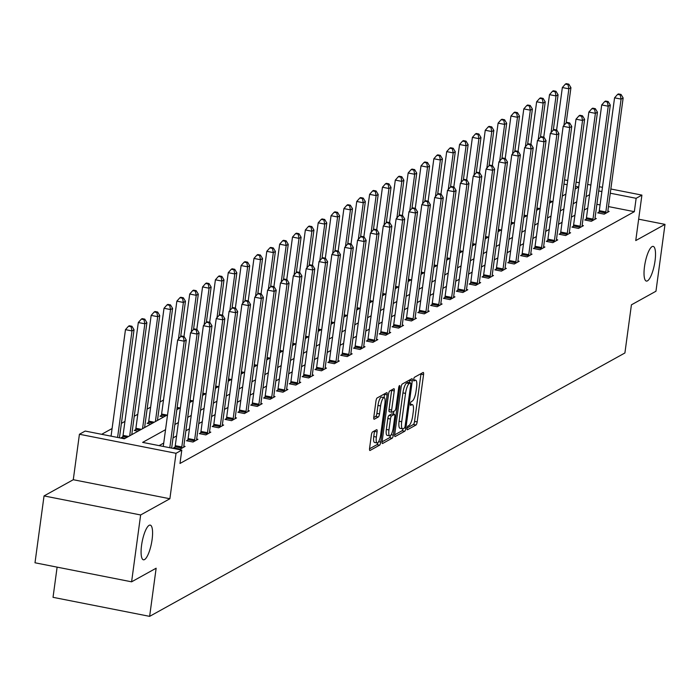 <?xml version="1.0" encoding="UTF-8"?>
<svg xmlns="http://www.w3.org/2000/svg" width="700" height="700" viewBox="0 0 700 700"><rect width="100%" height="100%" fill="white"/><g stroke="black" fill="none" stroke-linecap="round" stroke-linejoin="round"><path stroke-width="1.05" d="M407.094 428.234A1.899 0.507 101.1 0 0 407.295 429.774A1.899 0.507 101.1 0 0 407.409 429.756L416.001 424.996A2.712 0.726 101.1 0 0 417.165 421.916L423.553 374.666A2.712 0.726 101.1 0 0 423.273 372.453A2.712 0.726 101.1 0 0 423.098 372.488L414.505 377.248A1.899 0.507 101.1 0 0 413.691 379.4A1.899 0.507 101.1 0 0 413.892 380.949A1.899 0.507 101.1 0 0 414.015 380.922L415.126 380.31A8.671 2.319 101.1 0 1 415.669 380.205A8.671 2.319 101.1 0 1 416.579 387.275L416.045 391.213A8.671 2.319 101.1 0 1 412.317 401.047L411.206 401.669A1.899 0.507 101.1 0 0 410.392 403.812A1.899 0.507 101.1 0 0 410.594 405.361A1.899 0.507 101.1 0 0 410.707 405.344L411.819 404.723A8.671 2.319 101.1 0 1 412.361 404.618A8.671 2.319 101.1 0 1 413.271 411.688L412.746 415.625A8.671 2.319 101.1 0 1 409.019 425.46L407.908 426.081A1.899 0.507 101.1 0 0 407.094 428.234M152.101 539.534A17.675 4.725 101.1 0 0 150.246 525.114A17.675 4.725 101.1 0 0 141.558 545.379A17.675 4.725 101.1 0 0 143.412 559.799A17.675 4.725 101.1 0 0 152.101 539.534M655.043 260.811A17.675 4.725 101.1 0 0 653.188 246.4A17.675 4.725 101.1 0 0 644.499 266.656A17.675 4.725 101.1 0 0 646.354 281.076A17.675 4.725 101.1 0 0 655.043 260.811M372.54 431.961A2.712 0.726 101.1 0 0 371.376 435.033L369.582 448.289A2.712 0.726 101.1 0 0 369.871 450.502A2.712 0.726 101.1 0 0 370.037 450.468L379.575 445.174A2.712 0.726 101.1 0 0 380.739 442.102L387.126 394.852A2.712 0.726 101.1 0 0 386.846 392.639A2.712 0.726 101.1 0 0 386.68 392.674L377.134 397.959A2.712 0.726 101.1 0 0 375.97 401.039L373.809 417.051A2.712 0.726 101.1 0 0 374.089 419.256A2.712 0.726 101.1 0 0 374.264 419.23L378.341 416.964A2.712 0.726 101.1 0 0 379.505 413.892L380.581 405.947A7.254 1.934 101.1 0 1 384.142 397.635A7.254 1.934 101.1 0 1 384.904 403.55L380.704 434.656A7.254 1.934 101.1 0 1 377.134 442.969A7.254 1.934 101.1 0 1 376.373 437.054L377.072 431.874A2.712 0.726 101.1 0 0 376.793 429.66A2.712 0.726 101.1 0 0 376.626 429.695L372.54 431.961M131.6 581.822L35 562.782L44.039 495.924L140.639 514.964L131.6 581.822L156.144 568.216L149.634 616.359L624.907 352.975L631.418 304.832L655.961 291.235L665 224.376L635.758 240.572L641.909 195.107L636.142 198.31L634.331 211.68L179.987 463.47L181.79 450.091L176.024 453.294L79.424 434.254L85.19 431.06L124.355 438.777L167.554 414.838M140.639 514.964L169.881 498.759L176.024 453.294M394.73 434.35A2.712 0.726 101.1 0 0 395.01 436.564A2.712 0.726 101.1 0 0 395.185 436.529L404.723 431.244A2.712 0.726 101.1 0 0 405.886 428.172L412.274 380.914A2.712 0.726 101.1 0 0 411.994 378.709A2.712 0.726 101.1 0 0 411.819 378.744L402.281 384.029A2.712 0.726 101.1 0 0 401.118 387.1L394.73 434.35M392.149 438.209L382.611 443.494A2.712 0.726 101.1 0 1 382.436 443.529A2.712 0.726 101.1 0 1 382.156 441.324L388.544 394.065A2.712 0.726 101.1 0 1 389.707 390.994L393.794 388.736A2.712 0.726 101.1 0 1 393.96 388.701A2.712 0.726 101.1 0 1 394.249 390.906L391.65 410.069A2.712 0.726 101.1 0 0 391.939 412.283A2.712 0.726 101.1 0 0 392.105 412.248L394.817 410.751A2.712 0.726 101.1 0 0 395.981 407.68L398.676 387.721A1.899 0.507 101.1 0 1 399.613 385.551A1.899 0.507 101.1 0 1 399.805 387.1L393.312 435.137A2.712 0.726 101.1 0 1 392.149 438.209L389.541 437.692L382.104 441.814M665 224.376L638.654 219.179M57.12 567.149L53.034 597.327L149.634 616.359M634.331 211.68L608.466 206.579M600.084 204.934L596.89 204.304M587.773 208.066L584.229 210.026M574.919 215.18L571.375 217.149M562.074 222.303L558.53 224.271M549.22 229.425L545.676 231.394M536.375 236.547L532.822 238.507M523.521 243.67L519.977 245.63M510.676 250.784L507.124 252.752M497.823 257.906L494.279 259.875M484.977 265.029L481.425 266.998M472.124 272.151L468.58 274.12M459.279 279.274L455.726 281.234M446.425 286.396L442.881 288.356M433.58 293.51L430.027 295.479M420.726 300.632L417.183 302.601M407.881 307.755L404.329 309.724M395.027 314.877L391.484 316.838M382.183 322L378.63 323.96M369.329 329.114L365.785 331.082M356.484 336.236L352.931 338.205M343.63 343.359L340.086 345.328M330.785 350.481L327.233 352.45M317.931 357.604L314.387 359.564M305.078 364.726L301.534 366.686M292.233 371.84L288.689 373.809M279.379 378.963L275.835 380.931M266.534 386.085L262.99 388.054M253.68 393.207L250.136 395.168M240.835 400.33L237.291 402.29M227.981 407.444L224.438 409.412M215.136 414.566L211.593 416.535M202.282 421.689L198.739 423.658M189.438 428.811L185.885 430.78M176.584 435.934L173.04 437.894M163.739 443.056L159.101 445.62M599.008 212.135L597.678 212.87L604.205 214.156L609.14 211.418L607.854 211.164M586.163 219.258L584.824 219.992L591.351 221.279L596.295 218.54L595 218.286M573.309 226.371L571.979 227.115L578.506 228.401L583.441 225.662L582.155 225.409M560.464 233.494L559.125 234.237L565.653 235.524L570.596 232.785L569.301 232.523M547.61 240.616L546.28 241.351L552.808 242.638L557.742 239.899L556.456 239.645M534.756 247.739L533.426 248.474L539.954 249.76L544.898 247.021L543.602 246.767M521.911 254.861L520.581 255.596L527.109 256.882L532.044 254.144L530.758 253.89M509.058 261.975L507.727 262.719L514.255 264.005L519.199 261.266L517.904 261.012M496.213 269.098L494.883 269.841L501.401 271.127L506.345 268.389L505.059 268.135M483.359 276.22L482.029 276.955L488.556 278.241L493.5 275.502L492.205 275.249M470.514 283.342L469.184 284.078L475.702 285.364L480.646 282.625L479.36 282.371M457.66 290.465L456.33 291.2L462.858 292.486L467.801 289.748L466.506 289.494M444.815 297.588L443.476 298.322L450.004 299.609L454.948 296.87L453.653 296.616M431.961 304.701L430.631 305.445L437.159 306.731L442.102 303.993L440.808 303.739M419.116 311.824L417.777 312.567L424.305 313.854L429.249 311.115L427.954 310.852M406.262 318.946L404.933 319.681L411.46 320.967L416.404 318.229L415.109 317.975M393.418 326.069L392.079 326.804L398.606 328.09L403.55 325.351L402.255 325.098M380.564 333.191L379.234 333.926L385.761 335.213L390.705 332.474L389.41 332.22M367.719 340.305L366.38 341.049L372.908 342.335L377.851 339.596L376.556 339.342M354.865 347.428L353.535 348.171L360.062 349.457L365.006 346.719L363.711 346.465M342.02 354.55L340.681 355.285L347.209 356.571L352.152 353.832L350.858 353.579M329.166 361.672L327.836 362.408L334.364 363.694L339.308 360.955L338.012 360.701M316.321 368.795L314.983 369.53L321.51 370.816L326.454 368.078L325.159 367.824M303.467 375.918L302.137 376.652L308.665 377.939L313.609 375.2L312.314 374.946M290.623 383.031L289.284 383.775L295.811 385.061L300.755 382.322L299.46 382.069M277.769 390.154L276.439 390.898L282.966 392.184L287.901 389.445L286.615 389.183M264.924 397.276L263.585 398.011L270.113 399.297L275.056 396.559L273.761 396.305M252.07 404.399L250.74 405.134L257.267 406.42L262.203 403.681L260.916 403.428M239.225 411.521L237.886 412.256L244.414 413.543L249.358 410.804L248.062 410.55M226.371 418.635L225.041 419.379L231.569 420.665L236.504 417.926L235.218 417.672M213.518 425.757L212.188 426.501L218.715 427.787L223.659 425.049L222.364 424.795M200.673 432.88L199.343 433.615L205.87 434.901L210.805 432.162L209.519 431.909M187.819 440.002L186.489 440.738L193.016 442.024L197.96 439.285L196.665 439.031M174.974 447.125L173.644 447.86L180.171 449.146L185.106 446.408L183.82 446.154M163.494 400.041L159.941 402.01M150.64 407.164L147.096 409.124M137.795 414.286L134.242 416.246M124.941 421.4L121.398 423.369M112.096 428.523L101.657 434.306M161.306 415.467L159.976 416.211L163.739 416.955M148.452 422.59L147.123 423.334L150.894 424.069M135.607 429.713L134.278 430.447L138.04 431.191M122.754 436.835L121.424 437.57L125.186 438.314M169.881 498.759L73.281 479.719L44.039 495.924M73.281 479.719L79.424 434.254M165.541 429.678L142.634 442.382L181.79 450.091M589.584 194.688L586.031 196.656M576.73 201.81L573.186 203.779M563.876 208.933L560.332 210.901M551.031 216.055L547.488 218.015M538.178 223.178L534.634 225.138M525.332 230.291L521.789 232.26M512.479 237.414L508.935 239.382M499.634 244.536L496.09 246.505M486.78 251.659L483.236 253.627M473.935 258.781L470.391 260.741M461.081 265.904L457.537 267.864M448.236 273.017L444.684 274.986M435.382 280.14L431.839 282.109M422.537 287.262L418.985 289.231M409.684 294.385L406.14 296.345M396.839 301.507L393.286 303.467M383.985 308.621L380.441 310.59M371.14 315.744L367.588 317.713M358.286 322.866L354.743 324.835M345.441 329.989L341.889 331.957M332.588 337.111L329.044 339.071M319.743 344.234L316.19 346.194M306.889 351.348L303.345 353.316M294.044 358.47L290.491 360.439M281.19 365.592L277.646 367.561M268.345 372.715L264.793 374.675M255.491 379.838L251.947 381.797M242.646 386.951L239.094 388.92M229.793 394.074L226.249 396.043M216.939 401.196L213.395 403.165M204.094 408.319L200.55 410.287M191.24 415.441L187.696 417.401M178.395 422.564L174.851 424.524M636.142 198.31L610.269 193.209M601.886 191.555L598.692 190.925M564.532 179.865L567.726 180.495M576.109 182.149L579.303 182.779M587.685 184.424L590.879 185.054M599.261 186.707L602.464 187.338M610.846 188.991L641.909 195.107M575.19 188.939L578.699 186.987L575.54 186.366M567.157 184.713L563.955 184.082M176.855 409.684L180.399 407.715M189.7 402.561L193.252 400.601M202.554 395.439L206.097 393.479M215.399 388.325L218.951 386.356M228.252 381.203L231.796 379.234M241.106 374.08L244.65 372.111M253.951 366.957L257.495 364.998M266.805 359.835L270.349 357.875M279.65 352.721L283.194 350.752M292.504 345.599L296.047 343.63M305.349 338.476L308.892 336.507M318.203 331.354L321.746 329.385M331.047 324.231L334.591 322.271M343.901 317.109L347.445 315.149M356.746 309.995L360.299 308.026M369.6 302.873L373.144 300.904M382.445 295.75L385.998 293.781M395.299 288.627L398.842 286.668M408.144 281.505L411.696 279.545M420.998 274.391L424.541 272.422M433.842 267.269L437.395 265.3M446.696 260.146L450.24 258.178M459.541 253.024L463.094 251.055M472.395 245.901L475.939 243.941M485.24 238.779L488.793 236.819M498.094 231.665L501.637 229.696M510.939 224.543L514.491 222.574M523.793 217.42L527.336 215.451M536.637 210.298L540.19 208.338M549.491 203.175L553.035 201.215M562.336 196.053L565.889 194.093M407.137 427.945L413.394 424.48A2.712 0.726 101.1 0 0 414.558 421.409L420.945 374.15A2.712 0.726 101.1 0 0 420.998 373.66M409.36 382.646L409.666 380.406A2.712 0.726 101.1 0 0 409.719 379.908M394.678 434.849L402.115 430.727A2.712 0.726 101.1 0 0 403.06 428.759M404.329 428.059A1.899 0.507 101.1 0 0 405.142 425.906L410.751 384.431A1.899 0.507 101.1 0 0 410.55 382.882A1.899 0.507 101.1 0 0 410.436 382.909L409.264 383.556A8.671 2.319 101.1 0 0 405.536 393.391L401.704 421.741A8.671 2.319 101.1 0 0 402.614 428.82A8.671 2.319 101.1 0 0 403.156 428.715L404.329 428.059M408.039 382.436A1.899 0.507 101.1 0 0 407.942 382.366A1.899 0.507 101.1 0 0 407.82 382.392L410.436 382.909M402.614 428.82L400.006 428.304A8.671 2.319 101.1 0 1 399.096 421.234L402.929 392.875A8.671 2.319 101.1 0 1 406.648 383.04L407.82 382.392M391.799 412.186L389.498 411.74A2.712 0.726 101.1 0 1 389.331 411.766A2.712 0.726 101.1 0 1 389.043 409.561L391.632 390.399A2.712 0.726 101.1 0 0 391.685 389.9M393.855 411.276L393.461 414.19M388.964 429.957A7.254 1.934 101.1 0 0 389.725 435.873A7.254 1.934 101.1 0 0 393.286 427.56L394.774 416.605A2.712 0.726 101.1 0 0 394.485 414.391A2.712 0.726 101.1 0 0 394.319 414.426L391.606 415.922A2.712 0.726 101.1 0 0 390.451 419.002L388.964 429.957L386.356 429.441A7.254 1.934 101.1 0 0 387.118 435.356L389.725 435.873M392.017 413.971A2.712 0.726 101.1 0 0 391.877 413.875A2.712 0.726 101.1 0 0 391.711 413.91L394.319 414.426M386.356 429.441L387.835 418.486A2.712 0.726 101.1 0 1 388.999 415.415L391.711 413.91M389.541 437.692A2.712 0.726 101.1 0 0 390.547 435.488M377.134 442.969L374.526 442.461A7.254 1.934 101.1 0 1 373.765 436.546L374.465 431.358A2.712 0.726 101.1 0 0 374.517 430.859M384.142 397.635L381.535 397.119A7.254 1.934 101.1 0 0 377.974 405.431L380.581 405.947M373.756 417.541L375.734 416.447A2.712 0.726 101.1 0 0 376.898 413.376L377.974 405.431M384.072 397.626L384.519 394.336A2.712 0.726 101.1 0 0 384.571 393.838M369.53 448.787L376.967 444.666A2.712 0.726 101.1 0 0 377.939 442.61M566.169 122.92L570.938 87.675L568.872 88.821L562.345 87.535L556.605 130.016M568.006 84.612L568.829 84.157L566.221 83.641L565.39 84.096L568.006 84.612L568.872 88.821L563.92 125.449M568.829 84.157L570.938 87.675M562.345 87.535L565.39 84.096M605.535 213.421L605.64 213.001A2.765 0.735 101.1 0 0 605.832 211.969L621.093 99.111L623.149 97.965L607.889 210.822A2.765 0.735 101.1 0 0 607.819 211.794L607.81 212.161M598.78 213.089L599.113 211.715A2.765 0.735 101.1 0 0 599.305 210.683L614.565 97.825L621.093 99.111L620.218 94.902L621.04 94.447L618.433 93.931L617.61 94.386L620.218 94.902M617.61 94.386L614.565 97.825M623.149 97.965L621.04 94.447M553.315 130.043L558.084 94.797L556.028 95.944L549.5 94.657L543.751 137.13M555.153 91.735L555.975 91.28L553.367 90.764L552.545 91.219L555.153 91.735L556.028 95.944L551.075 132.571M555.975 91.28L558.084 94.797M549.5 94.657L552.545 91.219M540.47 137.165L545.239 101.92L543.174 103.058L536.646 101.771L530.906 144.252M542.308 98.858L543.13 98.402L540.514 97.886L539.691 98.341L542.308 98.858L543.174 103.058L538.221 139.694M543.13 98.402L545.239 101.92M536.646 101.771L539.691 98.341M592.681 220.535L592.786 220.124A2.765 0.735 101.1 0 0 592.979 219.091L608.239 106.225L610.304 105.087L595.044 217.945A2.765 0.735 101.1 0 0 594.965 218.916L594.965 219.275M585.926 220.211L586.259 218.838A2.765 0.735 101.1 0 0 586.451 217.805L601.711 104.939L608.239 106.225L607.372 102.025L608.195 101.57L605.587 101.054L604.756 101.509L607.372 102.025M604.756 101.509L601.711 104.939M610.304 105.087L608.195 101.57M579.836 227.657L579.941 227.237A2.765 0.735 101.1 0 0 580.134 226.214L595.394 113.347L597.45 112.21L582.19 225.068A2.765 0.735 101.1 0 0 582.12 226.03L582.111 226.398M573.081 227.334L573.414 225.951A2.765 0.735 101.1 0 0 573.606 224.928L588.866 112.061L595.394 113.347L594.519 109.147L595.341 108.684L592.734 108.176L591.911 108.631L594.519 109.147M591.911 108.631L588.866 112.061M597.45 112.21L595.341 108.684M527.616 144.279L532.385 109.043L530.329 110.18L523.801 108.894L518.053 151.375M529.454 105.98L530.276 105.516L527.669 105.009L526.846 105.464L529.454 105.98L530.329 110.18L525.376 146.816M530.276 105.516L532.385 109.043M523.801 108.894L526.846 105.464M514.771 151.401L519.531 116.165L517.475 117.303L510.948 116.016L505.207 158.498M516.609 113.094L517.431 112.639L514.815 112.122L513.992 112.586L516.609 113.094L517.475 117.303L512.523 153.939M517.431 112.639L519.531 116.165M510.948 116.016L513.992 112.586M501.918 158.524L506.686 123.279L504.63 124.425L498.102 123.139L492.354 165.62M503.755 120.216L504.577 119.761L501.97 119.245L501.148 119.7L503.755 120.216L504.63 124.425L499.677 161.061M504.577 119.761L506.686 123.279M498.102 123.139L501.148 119.7M566.983 234.78L567.087 234.36A2.765 0.735 101.1 0 0 567.28 233.328L582.54 120.47L584.605 119.332L569.345 232.19A2.765 0.735 101.1 0 0 569.266 233.152L569.266 233.52M560.227 234.447L560.56 233.074A2.765 0.735 101.1 0 0 560.753 232.041L576.012 119.184L582.54 120.47L581.674 116.261L582.496 115.806L579.889 115.29L579.058 115.754L581.674 116.261M579.058 115.754L576.012 119.184M584.605 119.332L582.496 115.806M554.137 241.902L554.242 241.483A2.765 0.735 101.1 0 0 554.435 240.45L569.695 127.593L571.751 126.446L556.491 239.312A2.765 0.735 101.1 0 0 556.421 240.275L556.413 240.642M547.383 241.57L547.715 240.196A2.765 0.735 101.1 0 0 547.907 239.164L563.168 126.306L569.695 127.593L568.82 123.384L569.642 122.929L567.035 122.413L566.212 122.867L568.82 123.384M566.212 122.867L563.168 126.306M571.751 126.446L569.642 122.929M541.284 249.025L541.389 248.605A2.765 0.735 101.1 0 0 541.581 247.572L556.841 134.715L558.906 133.569L543.646 246.435A2.765 0.735 101.1 0 0 543.567 247.398L543.559 247.765M534.529 248.693L534.861 247.319A2.765 0.735 101.1 0 0 535.054 246.286L550.314 133.429L556.841 134.715L555.975 130.506L556.798 130.051L554.181 129.535L553.359 129.99L555.975 130.506M553.359 129.99L550.314 133.429M558.906 133.569L556.798 130.051M528.439 256.148L528.544 255.727A2.765 0.735 101.1 0 0 528.736 254.695L543.996 141.829L546.053 140.691L530.793 253.549A2.765 0.735 101.1 0 0 530.714 254.52L530.714 254.879M521.675 255.815L522.016 254.441A2.765 0.735 101.1 0 0 522.209 253.409L537.469 140.543L543.996 141.829L543.121 137.629L543.944 137.174L541.336 136.657L540.514 137.112L543.121 137.629M540.514 137.112L537.469 140.543M546.053 140.691L543.944 137.174M515.585 263.261L515.69 262.841A2.765 0.735 101.1 0 0 515.883 261.817L531.142 148.951L533.207 147.814L517.947 260.671A2.765 0.735 101.1 0 0 517.869 261.642L517.86 262.001M508.83 262.938L509.162 261.555A2.765 0.735 101.1 0 0 509.355 260.531L524.615 147.665L531.142 148.951L530.276 144.751L531.099 144.296L528.483 143.78L527.66 144.235L530.276 144.751M527.66 144.235L524.615 147.665M533.207 147.814L531.099 144.296M502.74 270.384L502.836 269.964A2.765 0.735 101.1 0 0 503.037 268.931L518.298 156.074L520.354 154.936L505.094 267.794A2.765 0.735 101.1 0 0 505.015 268.756L505.015 269.124M495.976 270.051L496.317 268.678A2.765 0.735 101.1 0 0 496.51 267.645L511.77 154.787L518.298 156.074L517.423 151.865L518.245 151.41L515.637 150.903L514.815 151.357L517.423 151.865M514.815 151.357L511.77 154.787M520.354 154.936L518.245 151.41M489.886 277.506L489.991 277.086A2.765 0.735 101.1 0 0 490.184 276.054L505.444 163.196L507.5 162.05L492.249 274.916A2.765 0.735 101.1 0 0 492.17 275.879L492.161 276.246M483.131 277.174L483.464 275.8A2.765 0.735 101.1 0 0 483.656 274.767L498.916 161.91L505.444 163.196L504.577 158.987L505.4 158.532L502.784 158.016L501.961 158.48L504.577 158.987M501.961 158.48L498.916 161.91M507.5 162.05L505.4 158.532M477.041 284.629L477.137 284.209A2.765 0.735 101.1 0 0 477.339 283.176L492.599 170.319L494.655 169.173L479.395 282.039A2.765 0.735 101.1 0 0 479.316 283.001L479.316 283.369M470.278 284.296L470.61 282.922A2.765 0.735 101.1 0 0 470.811 281.89L486.071 169.032L492.599 170.319L491.724 166.11L492.546 165.655L489.939 165.139L489.116 165.594L491.724 166.11M489.116 165.594L486.071 169.032M494.655 169.173L492.546 165.655M464.188 291.751L464.293 291.331A2.765 0.735 101.1 0 0 464.485 290.299L479.745 177.441L481.801 176.295L466.541 289.152A2.765 0.735 101.1 0 0 466.471 290.124L466.463 290.491M457.433 291.419L457.765 290.045A2.765 0.735 101.1 0 0 457.957 289.012L473.218 176.155L479.745 177.441L478.879 173.232L479.701 172.778L477.085 172.261L476.262 172.716L478.879 173.232M476.262 172.716L473.218 176.155M481.801 176.295L479.701 172.778M451.343 298.865L451.439 298.454A2.765 0.735 101.1 0 0 451.64 297.421L466.9 184.555L468.956 183.418L453.696 296.275A2.765 0.735 101.1 0 0 453.617 297.246L453.617 297.605M444.579 298.541L444.911 297.168A2.765 0.735 101.1 0 0 445.113 296.135L460.373 183.269L466.9 184.555L466.025 180.355L466.847 179.9L464.24 179.384L463.418 179.839L466.025 180.355M463.418 179.839L460.373 183.269M468.956 183.418L466.847 179.9M438.489 305.988L438.594 305.567A2.765 0.735 101.1 0 0 438.786 304.544L454.046 191.678L456.102 190.54L440.842 303.398A2.765 0.735 101.1 0 0 440.773 304.36L440.764 304.727M431.734 305.664L432.066 304.281A2.765 0.735 101.1 0 0 432.259 303.257L447.519 190.391L454.046 191.678L453.18 187.477L454.002 187.014L451.386 186.506L450.564 186.961L453.18 187.477M450.564 186.961L447.519 190.391M456.102 190.54L454.002 187.014M425.644 313.11L425.74 312.69A2.765 0.735 101.1 0 0 425.941 311.658L441.201 198.8L443.257 197.662L427.998 310.52A2.765 0.735 101.1 0 0 427.919 311.483L427.919 311.85M418.88 312.777L419.213 311.404A2.765 0.735 101.1 0 0 419.414 310.371L434.674 197.514L441.201 198.8L440.326 194.591L441.149 194.136L438.541 193.62L437.719 194.084L440.326 194.591M437.719 194.084L434.674 197.514M443.257 197.662L441.149 194.136M412.79 320.233L412.895 319.812A2.765 0.735 101.1 0 0 413.088 318.78L428.348 205.923L430.404 204.776L415.144 317.642A2.765 0.735 101.1 0 0 415.074 318.605L415.065 318.973M406.035 319.9L406.368 318.526A2.765 0.735 101.1 0 0 406.56 317.494L421.82 204.636L428.348 205.923L427.481 201.714L428.304 201.259L425.688 200.742L424.865 201.197L427.481 201.714M424.865 201.197L421.82 204.636M430.404 204.776L428.304 201.259M399.945 327.355L400.041 326.935A2.765 0.735 101.1 0 0 400.243 325.902L415.494 213.045L417.559 211.899L402.299 324.765A2.765 0.735 101.1 0 0 402.22 325.727L402.22 326.095M393.181 327.023L393.514 325.649A2.765 0.735 101.1 0 0 393.715 324.616L408.975 211.759L415.494 213.045L414.627 208.836L415.45 208.381L412.842 207.865L412.02 208.32L414.627 208.836M412.02 208.32L408.975 211.759M417.559 211.899L415.45 208.381M387.091 334.477L387.196 334.058A2.765 0.735 101.1 0 0 387.389 333.025L402.649 220.159L404.705 219.021L389.445 331.879A2.765 0.735 101.1 0 0 389.375 332.85L389.366 333.209M380.336 334.145L380.669 332.771A2.765 0.735 101.1 0 0 380.861 331.739L396.121 218.873L402.649 220.159L401.783 215.959L402.605 215.504L399.989 214.987L399.166 215.442L401.783 215.959M399.166 215.442L396.121 218.873M404.705 219.021L402.605 215.504M374.246 341.591L374.342 341.171A2.765 0.735 101.1 0 0 374.544 340.148L389.795 227.281L391.86 226.144L376.6 339.001A2.765 0.735 101.1 0 0 376.521 339.973L376.521 340.331M367.483 341.267L367.815 339.885A2.765 0.735 101.1 0 0 368.016 338.861L383.276 225.995L389.795 227.281L388.929 223.081L389.751 222.626L387.144 222.11L386.321 222.565L388.929 223.081M386.321 222.565L383.276 225.995M391.86 226.144L389.751 222.626M361.392 348.714L361.498 348.294A2.765 0.735 101.1 0 0 361.69 347.261L376.95 234.404L379.006 233.266L363.746 346.124A2.765 0.735 101.1 0 0 363.676 347.086L363.668 347.454M354.637 348.381L354.97 347.007A2.765 0.735 101.1 0 0 355.162 345.975L370.422 233.118L376.95 234.404L376.075 230.195L376.906 229.74L374.29 229.233L373.467 229.688L376.075 230.195M373.467 229.688L370.422 233.118M379.006 233.266L376.906 229.74M348.547 355.836L348.644 355.416A2.765 0.735 101.1 0 0 348.836 354.384L364.096 241.526L366.161 240.38L350.901 353.246A2.765 0.735 101.1 0 0 350.822 354.209L350.822 354.576M341.784 355.504L342.116 354.13A2.765 0.735 101.1 0 0 342.317 353.098L357.569 240.24L364.096 241.526L363.23 237.318L364.053 236.862L361.445 236.346L360.623 236.81L363.23 237.318M360.623 236.81L357.569 240.24M366.161 240.38L364.053 236.862M335.694 362.959L335.799 362.539A2.765 0.735 101.1 0 0 335.991 361.506L351.251 248.649L353.308 247.502L338.047 360.369A2.765 0.735 101.1 0 0 337.977 361.331L337.969 361.699M328.939 362.626L329.271 361.252A2.765 0.735 101.1 0 0 329.464 360.22L344.724 247.362L351.251 248.649L350.376 244.44L351.207 243.985L348.591 243.469L347.769 243.924L350.376 244.44M347.769 243.924L344.724 247.362M353.308 247.502L351.207 243.985M489.073 165.646L493.832 130.401L491.776 131.548L485.249 130.261L479.509 172.734M490.91 127.339L491.733 126.884L489.116 126.367L488.294 126.822L490.91 127.339L491.776 131.548L486.824 168.175M491.733 126.884L493.832 130.401M485.249 130.261L488.294 126.822M476.219 172.769L480.988 137.524L478.931 138.661L472.404 137.375L466.655 179.856M478.056 134.461L478.879 134.006L476.271 133.49L475.449 133.945L478.056 134.461L478.931 138.661L473.979 175.298M478.879 134.006L480.988 137.524M472.404 137.375L475.449 133.945M463.374 179.883L468.134 144.646L466.077 145.784L459.55 144.498L453.81 186.979M465.211 141.584L466.034 141.129L463.418 140.612L462.595 141.067L465.211 141.584L466.077 145.784L461.125 182.42M466.034 141.129L468.134 144.646M459.55 144.498L462.595 141.067M450.52 187.005L455.289 151.769L453.233 152.906L446.705 151.62L440.956 194.101M452.358 148.697L453.18 148.242L450.573 147.735L449.75 148.19L452.358 148.697L453.233 152.906L448.271 189.543M453.18 148.242L455.289 151.769M446.705 151.62L449.75 148.19M437.675 194.127L442.435 158.883L440.379 160.029L433.851 158.742L428.111 201.224M439.512 155.82L440.335 155.365L437.719 154.849L436.896 155.312L439.512 155.82L440.379 160.029L435.426 196.665M440.335 155.365L442.435 158.883M433.851 158.742L436.896 155.312M424.821 201.25L429.59 166.005L427.534 167.151L421.006 165.865L415.257 208.346M426.659 162.942L427.481 162.487L424.874 161.971L424.051 162.426L426.659 162.942L427.534 167.151L422.572 203.779M427.481 162.487L429.59 166.005M421.006 165.865L424.051 162.426M411.976 208.373L416.736 173.127L414.68 174.274L408.152 172.987L402.412 215.46M413.814 170.065L414.636 169.61L412.02 169.094L411.197 169.549L413.814 170.065L414.68 174.274L409.727 210.901M414.636 169.61L416.736 173.127M408.152 172.987L411.197 169.549M399.123 215.495L403.891 180.25L401.826 181.388L395.308 180.101L389.559 222.582M400.96 177.188L401.783 176.732L399.175 176.216L398.352 176.671L400.96 177.188L401.826 181.388L396.874 218.024M401.783 176.732L403.891 180.25M395.308 180.101L398.352 176.671M386.277 222.609L391.037 187.373L388.981 188.51L382.454 187.224L376.714 229.705M388.115 184.31L388.938 183.846L386.321 183.339L385.499 183.794L388.115 184.31L388.981 188.51L384.029 225.146M388.938 183.846L391.037 187.373M382.454 187.224L385.499 183.794M373.424 229.731L378.192 194.495L376.127 195.633L369.609 194.346L363.86 236.828M375.261 191.424L376.084 190.969L373.476 190.452L372.654 190.916L375.261 191.424L376.127 195.633L371.175 232.269M376.084 190.969L378.192 194.495M369.609 194.346L372.654 190.916M360.579 236.854L365.339 201.609L363.283 202.755L356.755 201.469L351.015 243.95M362.408 198.546L363.239 198.091L360.623 197.575L359.8 198.03L362.408 198.546L363.283 202.755L358.33 239.391M363.239 198.091L365.339 201.609M356.755 201.469L359.8 198.03M347.725 243.976L352.494 208.731L350.429 209.877L343.901 208.591L338.161 251.064M349.562 205.669L350.385 205.214L347.777 204.697L346.955 205.153L349.562 205.669L350.429 209.877L345.476 246.505M350.385 205.214L352.494 208.731M343.901 208.591L346.955 205.153M334.88 251.099L339.64 215.854L337.584 216.991L331.056 215.705L325.316 258.186M336.709 212.791L337.54 212.336L334.924 211.82L334.101 212.275L336.709 212.791L337.584 216.991L332.631 253.627M337.54 212.336L339.64 215.854M331.056 215.705L334.101 212.275M322.026 258.213L326.795 222.976L324.73 224.114L318.203 222.827L312.463 265.309M323.864 219.914L324.686 219.459L322.079 218.942L321.256 219.398L323.864 219.914L324.73 224.114L319.777 260.75M324.686 219.459L326.795 222.976M318.203 222.827L321.256 219.398M309.181 265.335L313.941 230.099L311.885 231.236L305.358 229.95L299.618 272.431M311.01 227.027L311.841 226.572L309.225 226.065L308.402 226.52L311.01 227.027L311.885 231.236L306.933 267.873M311.841 226.572L313.941 230.099M305.358 229.95L308.402 226.52M296.328 272.457L301.096 237.213L299.031 238.359L292.504 237.072L286.764 279.554M298.165 234.15L298.988 233.695L296.38 233.179L295.549 233.642L298.165 234.15L299.031 238.359L294.079 274.995M298.988 233.695L301.096 237.213M292.504 237.072L295.549 233.642M283.483 279.58L288.243 244.335L286.186 245.481L279.659 244.195L273.91 286.676M285.311 241.273L286.134 240.818L283.526 240.301L282.704 240.756L285.311 241.273L286.186 245.481L281.234 282.109M286.134 240.818L288.243 244.335M279.659 244.195L282.704 240.756M270.629 286.703L275.398 251.457L273.332 252.604L266.805 251.318L261.065 293.79M272.466 248.395L273.289 247.94L270.681 247.424L269.85 247.879L272.466 248.395L273.332 252.604L268.38 289.231M273.289 247.94L275.398 251.457M266.805 251.318L269.85 247.879M257.784 293.825L262.544 258.58L260.488 259.717L253.96 258.431L248.211 300.912M259.613 255.517L260.435 255.062L257.828 254.546L257.005 255.001L259.613 255.517L260.488 259.717L255.535 296.354M260.435 255.062L262.544 258.58M253.96 258.431L257.005 255.001M244.93 300.939L249.699 265.703L247.634 266.84L241.106 265.554L235.366 308.035M246.767 262.64L247.59 262.176L244.983 261.669L244.151 262.124L246.767 262.64L247.634 266.84L242.681 303.476M247.59 262.176L249.699 265.703M241.106 265.554L244.151 262.124M232.085 308.061L236.845 272.825L234.789 273.963L228.261 272.676L222.513 315.158M233.914 269.754L234.736 269.299L232.129 268.783L231.306 269.246L233.914 269.754L234.789 273.963L229.836 310.599M234.736 269.299L236.845 272.825M228.261 272.676L231.306 269.246M219.231 315.184L224 279.939L221.935 281.085L215.407 279.799L209.668 322.28M221.069 276.876L221.891 276.421L219.284 275.905L218.452 276.36L221.069 276.876L221.935 281.085L216.982 317.721M221.891 276.421L224 279.939M215.407 279.799L218.452 276.36M206.377 322.306L211.146 287.061L209.09 288.207L202.562 286.921L196.814 329.394M208.215 283.999L209.037 283.544L206.43 283.027L205.607 283.483L208.215 283.999L209.09 288.207L204.138 324.835M209.037 283.544L211.146 287.061M202.562 286.921L205.607 283.483M193.532 329.429L198.301 294.184L196.236 295.321L189.709 294.035L183.969 336.516M195.37 291.121L196.192 290.666L193.576 290.15L192.754 290.605L195.37 291.121L196.236 295.321L191.284 331.957M196.192 290.666L198.301 294.184M189.709 294.035L192.754 290.605M180.679 336.543L185.447 301.306L183.391 302.444L176.864 301.158L161.604 414.024A2.765 0.735 -78.9 0 1 161.411 415.056L161.07 416.43M182.516 298.244L183.339 297.789L180.731 297.273L179.909 297.727L182.516 298.244L183.391 302.444L178.439 339.08M183.339 297.789L185.447 301.306M176.864 301.158L179.909 297.727M322.849 370.081L322.945 369.661A2.765 0.735 101.1 0 0 323.137 368.629L338.398 255.771L340.463 254.625L325.203 367.483A2.765 0.735 101.1 0 0 325.124 368.454L325.124 368.821M316.085 369.749L316.418 368.375A2.765 0.735 101.1 0 0 316.619 367.342L331.87 254.485L338.398 255.771L337.531 251.562L338.354 251.108L335.746 250.591L334.924 251.046L337.531 251.562M334.924 251.046L331.87 254.485M340.463 254.625L338.354 251.108M309.995 377.195L310.1 376.784A2.765 0.735 101.1 0 0 310.293 375.751L325.553 262.885L327.609 261.748L312.349 374.605A2.765 0.735 101.1 0 0 312.279 375.576L312.27 375.935M303.24 376.871L303.572 375.498A2.765 0.735 101.1 0 0 303.765 374.465L319.025 261.599L325.553 262.885L324.678 258.685L325.509 258.23L322.892 257.714L322.07 258.169L324.678 258.685M322.07 258.169L319.025 261.599M327.609 261.748L325.509 258.23M297.15 384.317L297.246 383.898A2.765 0.735 101.1 0 0 297.439 382.874L312.699 270.007L314.764 268.87L299.504 381.727A2.765 0.735 101.1 0 0 299.425 382.69L299.425 383.058M290.386 383.994L290.719 382.611A2.765 0.735 101.1 0 0 290.911 381.588L306.171 268.721L312.699 270.007L311.832 265.808L312.655 265.344L310.047 264.836L309.216 265.291L311.832 265.808M309.216 265.291L306.171 268.721M314.764 268.87L312.655 265.344M284.296 391.44L284.401 391.02A2.765 0.735 101.1 0 0 284.594 389.988L299.854 277.13L301.91 275.993L286.65 388.85A2.765 0.735 101.1 0 0 286.58 389.812L286.571 390.18M277.541 391.108L277.874 389.734A2.765 0.735 101.1 0 0 278.066 388.701L293.326 275.844L299.854 277.13L298.979 272.921L299.801 272.466L297.194 271.95L296.371 272.414L298.979 272.921M296.371 272.414L293.326 275.844M301.91 275.993L299.801 272.466M271.451 398.562L271.547 398.142A2.765 0.735 101.1 0 0 271.74 397.11L287 284.252L289.065 283.106L273.805 395.973A2.765 0.735 101.1 0 0 273.726 396.935L273.726 397.303M264.688 398.23L265.02 396.856A2.765 0.735 101.1 0 0 265.213 395.824L280.473 282.966L287 284.252L286.134 280.044L286.956 279.589L284.349 279.072L283.517 279.527L286.134 280.044M283.517 279.527L280.473 282.966M289.065 283.106L286.956 279.589M258.598 405.685L258.703 405.265A2.765 0.735 101.1 0 0 258.895 404.233L274.155 291.375L276.211 290.229L260.951 403.095A2.765 0.735 101.1 0 0 260.881 404.058L260.873 404.425M251.843 405.352L252.175 403.979A2.765 0.735 101.1 0 0 252.368 402.946L267.627 290.089L274.155 291.375L273.28 287.166L274.102 286.711L271.495 286.195L270.672 286.65L273.28 287.166M270.672 286.65L267.627 290.089M276.211 290.229L274.102 286.711M245.744 412.808L245.849 412.387A2.765 0.735 101.1 0 0 246.041 411.355L261.301 298.489L263.366 297.351L248.106 410.209A2.765 0.735 101.1 0 0 248.027 411.18L248.027 411.539M238.989 412.475L239.321 411.101A2.765 0.735 101.1 0 0 239.514 410.069L254.774 297.203L261.301 298.489L260.435 294.289L261.257 293.834L258.65 293.317L257.819 293.773L260.435 294.289M257.819 293.773L254.774 297.203M263.366 297.351L261.257 293.834M232.899 419.921L233.004 419.501A2.765 0.735 101.1 0 0 233.196 418.477L248.456 305.611L250.513 304.474L235.252 417.331A2.765 0.735 101.1 0 0 235.182 418.303L235.174 418.661M226.144 419.598L226.476 418.215A2.765 0.735 101.1 0 0 226.669 417.191L241.929 304.325L248.456 305.611L247.581 301.411L248.404 300.956L245.796 300.44L244.974 300.895L247.581 301.411M244.974 300.895L241.929 304.325M250.513 304.474L248.404 300.956M220.045 427.044L220.15 426.624A2.765 0.735 101.1 0 0 220.343 425.591L235.602 312.734L237.668 311.596L222.407 424.454A2.765 0.735 101.1 0 0 222.329 425.416L222.329 425.784M213.29 426.711L213.623 425.338A2.765 0.735 101.1 0 0 213.815 424.305L229.075 311.447L235.602 312.734L234.736 308.525L235.559 308.07L232.951 307.562L232.12 308.017L234.736 308.525M232.12 308.017L229.075 311.447M237.668 311.596L235.559 308.07M157.456 420.438L172.594 308.429L170.537 309.566L164.01 308.28L148.75 421.137A2.765 0.735 -78.9 0 1 148.558 422.17L148.225 423.544M169.671 305.358L170.494 304.902L167.877 304.395L167.055 304.85L169.671 305.358L170.537 309.566L155.391 421.575M170.494 304.902L172.594 308.429M164.01 308.28L167.055 304.85M207.2 434.166L207.305 433.746A2.765 0.735 101.1 0 0 207.498 432.714L222.758 319.856L224.814 318.71L209.554 431.576A2.765 0.735 101.1 0 0 209.475 432.539L209.475 432.906M200.436 433.834L200.778 432.46A2.765 0.735 101.1 0 0 200.97 431.428L216.23 318.57L222.758 319.856L221.883 315.648L222.705 315.192L220.097 314.676L219.275 315.14L221.883 315.648M219.275 315.14L216.23 318.57M224.814 318.71L222.705 315.192M144.602 427.56L159.749 315.543L157.692 316.689L151.165 315.402L135.905 428.26A2.765 0.735 -78.9 0 1 135.713 429.293L135.371 430.666M156.817 312.48L157.64 312.025L155.032 311.509L154.21 311.973L156.817 312.48L157.692 316.689L142.546 428.697M157.64 312.025L159.749 315.543M151.165 315.402L154.21 311.973M194.346 441.289L194.451 440.869A2.765 0.735 101.1 0 0 194.644 439.836L209.904 326.979L211.969 325.832L196.709 438.699A2.765 0.735 101.1 0 0 196.63 439.661L196.621 440.029M187.591 440.956L187.924 439.582A2.765 0.735 101.1 0 0 188.116 438.55L203.376 325.692L209.904 326.979L209.037 322.77L209.86 322.315L207.244 321.799L206.421 322.254L209.037 322.77M206.421 322.254L203.376 325.692M211.969 325.832L209.86 322.315M131.758 434.674L146.895 322.665L144.839 323.811L138.311 322.525L123.051 435.382A2.765 0.735 -78.9 0 1 122.859 436.415L122.526 437.789M143.972 319.602L144.795 319.148L142.179 318.631L141.356 319.086L143.972 319.602L144.839 323.811L129.692 435.82M144.795 319.148L146.895 322.665M138.311 322.525L141.356 319.086M181.501 448.411L181.606 447.991A2.765 0.735 101.1 0 0 181.799 446.959L197.059 334.101L199.115 332.955L183.855 445.812A2.765 0.735 101.1 0 0 183.776 446.784L183.776 447.151M174.737 448.079L175.079 446.705A2.765 0.735 101.1 0 0 175.271 445.672L190.531 332.815L197.059 334.101L196.184 329.892L197.006 329.438L194.399 328.921L193.576 329.376L196.184 329.892M193.576 329.376L190.531 332.815M199.115 332.955L197.006 329.438M119.446 437.806L134.05 329.787L131.994 330.934L125.466 329.648L111.064 436.161M131.119 326.725L131.941 326.27L129.334 325.754L128.511 326.209L131.119 326.725L131.994 330.934L117.591 437.447M131.941 326.27L134.05 329.787M125.466 329.648L128.511 326.209M169.803 447.729L184.205 341.215L186.261 340.078L171.657 448.096M163.275 446.442L177.678 339.929L184.205 341.215L183.339 337.015L184.161 336.56L181.545 336.044L180.722 336.499L183.339 337.015M180.722 336.499L177.678 339.929M186.261 340.078L184.161 336.56M410.34 404.434L411.819 404.723M413.648 380.021L415.126 380.31M420.945 374.15L423.553 374.666M414.558 421.409L417.165 421.916M413.394 424.48L416.001 424.996M409.666 380.406L412.274 380.914M404.504 427.901L405.886 428.172M402.115 430.727L404.723 431.244M406.648 383.04L409.264 383.556M402.929 392.875L405.536 393.391M399.096 421.234L401.704 421.741M391.632 390.399L394.249 390.906M389.043 409.561L391.65 410.069M398.834 386.908L399.805 387.1M391.125 434.709L393.312 435.137M388.999 415.415L391.606 415.922M387.835 418.486L390.451 419.002M374.465 431.358L377.072 431.874M373.765 436.546L376.373 437.054M376.898 413.376L379.505 413.892M375.734 416.447L378.341 416.964M384.519 394.336L387.126 394.852M378.613 441.683L380.739 442.102M376.967 444.666L379.575 445.174M549.798 200.926L552.571 201.469M549.657 201.968L551.145 202.265M605.64 213.001L599.113 211.715M605.832 211.969L599.305 210.683M536.944 208.049L539.718 208.591M536.804 209.09L538.291 209.379M524.099 215.171L526.872 215.714M523.959 216.213L525.446 216.501M592.786 220.124L586.259 218.838M592.979 219.091L586.451 217.805M579.941 227.237L573.414 225.951M580.134 226.214L573.606 224.928M511.245 222.285L514.019 222.836M511.105 223.335L512.593 223.624M498.4 229.407L501.165 229.959M498.26 230.449L499.748 230.746M485.546 236.53L488.32 237.081M485.406 237.571L486.894 237.869M567.087 234.36L560.56 233.074M567.28 233.328L560.753 232.041M554.242 241.483L547.715 240.196M554.435 240.45L547.907 239.164M541.389 248.605L534.861 247.319M541.581 247.572L535.054 246.286M528.544 255.727L522.016 254.441M528.736 254.695L522.209 253.409M515.69 262.841L509.162 261.555M515.883 261.817L509.355 260.531M502.836 269.964L496.317 268.678M503.037 268.931L496.51 267.645M489.991 277.086L483.464 275.8M490.184 276.054L483.656 274.767M477.137 284.209L470.61 282.922M477.339 283.176L470.811 281.89M464.293 291.331L457.765 290.045M464.485 290.299L457.957 289.012M451.439 298.454L444.911 297.168M451.64 297.421L445.113 296.135M438.594 305.567L432.066 304.281M438.786 304.544L432.259 303.257M425.74 312.69L419.213 311.404M425.941 311.658L419.414 310.371M412.895 319.812L406.368 318.526M413.088 318.78L406.56 317.494M400.041 326.935L393.514 325.649M400.243 325.902L393.715 324.616M387.196 334.058L380.669 332.771M387.389 333.025L380.861 331.739M374.342 341.171L367.815 339.885M374.544 340.148L368.016 338.861M361.498 348.294L354.97 347.007M361.69 347.261L355.162 345.975M348.644 355.416L342.116 354.13M348.836 354.384L342.317 353.098M335.799 362.539L329.271 361.252M335.991 361.506L329.464 360.22M472.701 243.652L475.466 244.195M472.561 244.694L474.049 244.991M459.847 250.775L462.621 251.318M459.707 251.816L461.195 252.105M447.002 257.898L449.767 258.44M446.854 258.939L448.35 259.227M434.149 265.011L436.922 265.562M434.009 266.053L435.496 266.35M421.304 272.134L424.069 272.685M421.155 273.175L422.651 273.473M408.45 279.256L411.224 279.799M408.31 280.297L409.797 280.595M395.605 286.379L398.37 286.921M395.456 287.42L396.953 287.709M382.751 293.501L385.525 294.044M382.611 294.543L384.099 294.831M369.898 300.615L372.671 301.166M369.757 301.665L371.254 301.954M357.053 307.738L359.826 308.289M356.912 308.779L358.4 309.076M344.199 314.86L346.973 315.411M344.059 315.901L345.555 316.199M331.354 321.983L334.127 322.525M331.214 323.024L332.701 323.321M318.5 329.105L321.274 329.648M318.36 330.146L319.848 330.435M305.655 336.227L308.429 336.77M305.515 337.269L307.002 337.558M292.801 343.341L295.575 343.892M292.661 344.382L294.149 344.68M279.956 350.464L282.73 351.015M279.816 351.505L281.304 351.803M267.102 357.586L269.876 358.129M266.963 358.627L268.45 358.925M254.257 364.709L257.031 365.251M254.118 365.75L255.605 366.039M241.404 371.831L244.178 372.374M241.264 372.873L242.751 373.161M228.559 378.945L231.332 379.496M228.419 379.995L229.906 380.284M215.705 386.067L218.479 386.619M215.565 387.109L217.053 387.406M202.86 393.19L205.634 393.741M202.72 394.231L204.207 394.529M190.006 400.312L192.78 400.855M189.866 401.354L191.354 401.651M177.161 407.435L179.935 407.977M177.021 408.476L178.509 408.765M161.604 414.024L167.081 415.1M161.411 415.056L165.655 415.887M322.945 369.661L316.418 368.375M323.137 368.629L316.619 367.342M310.1 376.784L303.572 375.498M310.293 375.751L303.765 374.465M297.246 383.898L290.719 382.611M297.439 382.874L290.911 381.588M284.401 391.02L277.874 389.734M284.594 389.988L278.066 388.701M271.547 398.142L265.02 396.856M271.74 397.11L265.213 395.824M258.703 405.265L252.175 403.979M258.895 404.233L252.368 402.946M245.849 412.387L239.321 411.101M246.041 411.355L239.514 410.069M233.004 419.501L226.476 418.215M233.196 418.477L226.669 417.191M220.15 426.624L213.623 425.338M220.343 425.591L213.815 424.305M148.75 421.137L154.227 422.223M148.558 422.17L152.81 423.01M207.305 433.746L200.778 432.46M207.498 432.714L200.97 431.428M135.905 428.26L141.383 429.345M135.713 429.293L139.956 430.132M194.451 440.869L187.924 439.582M194.644 439.836L188.116 438.55M123.051 435.382L128.529 436.459M122.859 436.415L127.111 437.255M181.606 447.991L175.079 446.705M181.799 446.959L175.271 445.672M410.349 404.215L412.361 404.618M413.656 379.803L415.669 380.205M407.942 382.366L410.55 382.882M389.331 411.766L391.939 412.283M391.877 413.875L394.485 414.391"/></g></svg>
